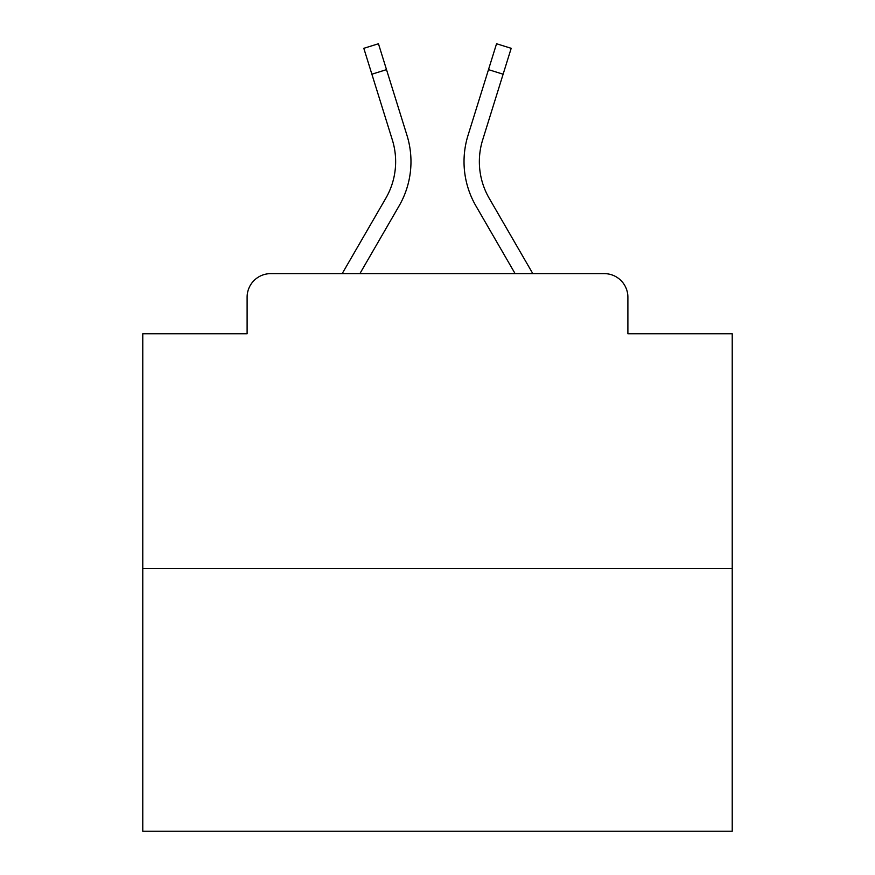 <?xml version="1.0" encoding="UTF-8"?>
<svg xmlns="http://www.w3.org/2000/svg" width="875" height="875" viewBox="0 0 875 875"><rect width="100%" height="100%" fill="white"/><g stroke="black" fill="none" stroke-linecap="round" stroke-linejoin="round"><path stroke-width="1.31" d="M247.111 297.216L247.111 333.758L247.111 297.216A23.581 23.581 0 0 1 270.692 273.634L342.18 273.634L385.809 198.264A73.095 73.095 0 0 0 392.339 139.912L363.814 48.311L378.448 43.75L406.973 135.352A88.419 88.419 0 0 1 399.077 205.942L359.888 273.634M732.222 568.356L142.778 568.356L142.778 831.25L732.222 831.25L732.222 333.758L627.889 333.758L627.889 297.216A23.581 23.581 0 0 0 604.308 273.634L270.692 273.634M142.778 568.356L142.778 333.758L247.111 333.758M503.114 74.2L488.491 69.639L496.552 43.75L511.186 48.311L482.661 139.912A73.095 73.095 0 0 0 489.191 198.264A73.095 73.095 0 0 1 482.661 139.912A73.095 73.095 0 0 0 489.191 198.264A73.095 73.095 0 0 1 482.661 139.912A73.095 73.095 0 0 0 489.191 198.264A73.095 73.095 0 0 1 482.661 139.912A73.095 73.095 0 0 0 489.191 198.264A73.095 73.095 0 0 1 482.661 139.912A73.095 73.095 0 0 0 489.191 198.264A73.095 73.095 0 0 1 482.661 139.912A73.095 73.095 0 0 0 489.191 198.264A73.095 73.095 0 0 1 482.661 139.912A73.095 73.095 0 0 0 489.191 198.264A73.095 73.095 0 0 1 482.661 139.912A73.095 73.095 0 0 0 489.191 198.264A73.095 73.095 0 0 1 482.661 139.912A73.095 73.095 0 0 0 489.191 198.264A73.095 73.095 0 0 1 482.661 139.912A73.095 73.095 0 0 0 489.191 198.264A73.095 73.095 0 0 1 482.661 139.912A73.095 73.095 0 0 0 489.191 198.264A73.095 73.095 0 0 1 482.661 139.912A73.095 73.095 0 0 0 489.191 198.264A73.095 73.095 0 0 1 482.661 139.912A73.095 73.095 0 0 0 489.191 198.264A73.095 73.095 0 0 1 482.661 139.912A73.095 73.095 0 0 0 489.191 198.264A73.095 73.095 0 0 1 482.661 139.912A73.095 73.095 0 0 0 489.191 198.264A73.095 73.095 0 0 1 482.661 139.912A73.095 73.095 0 0 0 489.191 198.264A73.095 73.095 0 0 1 482.661 139.912A73.095 73.095 0 0 0 489.191 198.264A73.095 73.095 0 0 1 482.661 139.912A73.095 73.095 0 0 0 489.191 198.264A73.095 73.095 0 0 1 482.661 139.912A73.095 73.095 0 0 0 489.191 198.264A73.095 73.095 0 0 1 482.661 139.912A73.095 73.095 0 0 0 489.191 198.264A73.095 73.095 0 0 1 482.661 139.912A73.095 73.095 0 0 0 489.191 198.264L532.82 273.634L604.308 273.634M627.889 333.758L627.889 297.216M488.491 69.639L468.027 135.352A88.419 88.419 0 0 0 475.923 205.942L515.112 273.634M385.809 198.264A73.095 73.095 0 0 0 392.339 139.912A73.095 73.095 0 0 1 385.809 198.264A73.095 73.095 0 0 0 392.339 139.912A73.095 73.095 0 0 1 385.809 198.264A73.095 73.095 0 0 0 392.339 139.912A73.095 73.095 0 0 1 385.809 198.264A73.095 73.095 0 0 0 392.339 139.912A73.095 73.095 0 0 1 385.809 198.264A73.095 73.095 0 0 0 392.339 139.912A73.095 73.095 0 0 1 385.809 198.264A73.095 73.095 0 0 0 392.339 139.912A73.095 73.095 0 0 1 385.809 198.264A73.095 73.095 0 0 0 392.339 139.912A73.095 73.095 0 0 1 385.809 198.264A73.095 73.095 0 0 0 392.339 139.912A73.095 73.095 0 0 1 385.809 198.264A73.095 73.095 0 0 0 392.339 139.912A73.095 73.095 0 0 1 385.809 198.264A73.095 73.095 0 0 0 392.339 139.912A73.095 73.095 0 0 1 385.809 198.264A73.095 73.095 0 0 0 392.339 139.912A73.095 73.095 0 0 1 385.809 198.264A73.095 73.095 0 0 0 392.339 139.912A73.095 73.095 0 0 1 385.809 198.264A73.095 73.095 0 0 0 392.339 139.912A73.095 73.095 0 0 1 385.809 198.264A73.095 73.095 0 0 0 392.339 139.912A73.095 73.095 0 0 1 385.809 198.264A73.095 73.095 0 0 0 392.339 139.912A73.095 73.095 0 0 1 385.809 198.264A73.095 73.095 0 0 0 392.339 139.912A73.095 73.095 0 0 1 385.809 198.264A73.095 73.095 0 0 0 392.339 139.912A73.095 73.095 0 0 1 385.809 198.264A73.095 73.095 0 0 0 392.339 139.912A73.095 73.095 0 0 1 385.809 198.264A73.095 73.095 0 0 0 392.339 139.912A73.095 73.095 0 0 1 385.809 198.264A73.095 73.095 0 0 0 392.339 139.912A73.095 73.095 0 0 1 385.809 198.264M386.509 69.639L406.973 135.352L386.509 69.639L406.973 135.352L386.509 69.639L406.973 135.352L386.509 69.639L406.973 135.352L386.509 69.639L406.973 135.352L386.509 69.639L406.973 135.352L386.509 69.639L406.973 135.352L386.509 69.639L406.973 135.352L386.509 69.639L406.973 135.352L386.509 69.639L406.973 135.352L386.509 69.639L406.973 135.352L386.509 69.639L406.973 135.352L386.509 69.639L406.973 135.352L386.509 69.639L406.973 135.352L386.509 69.639L406.973 135.352L386.509 69.639L406.973 135.352L386.509 69.639L406.973 135.352L386.509 69.639L406.973 135.352L386.509 69.639L406.973 135.352L386.509 69.639L406.973 135.352L386.509 69.639L371.886 74.2"/></g></svg>
